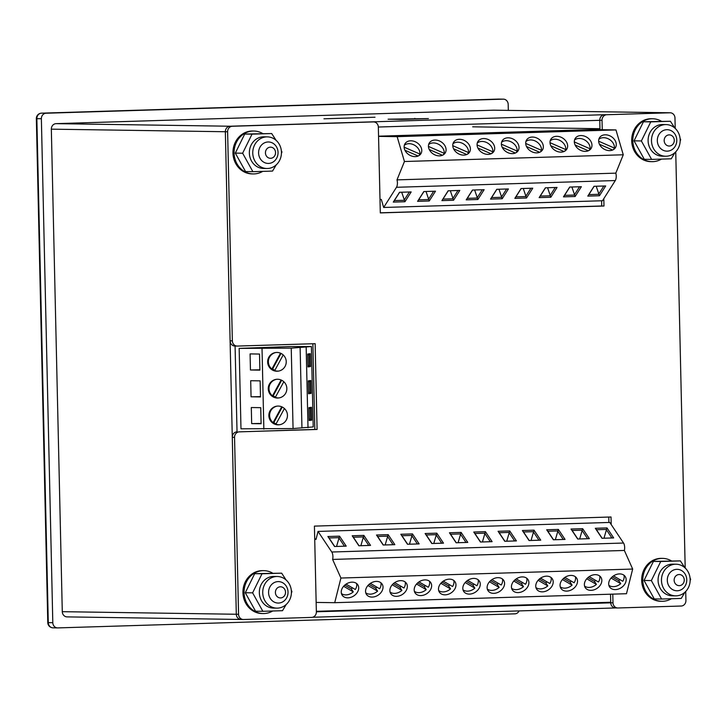 <?xml version="1.0" encoding="UTF-8"?>
<svg xmlns="http://www.w3.org/2000/svg" width="727" height="727" viewBox="0 0 727 727"><rect width="100%" height="100%" fill="white"/><g stroke="black" fill="none" stroke-linecap="round" stroke-linejoin="round"><path stroke-width="1.09" d="M279.286 397.869A9.387 9.297 81.6 0 1 275.297 397.405L283.812 381.73M275.469 397.078A9.387 9.297 81.6 0 1 273.243 395.742L272.498 395.861A9.387 9.297 81.6 0 1 276.56 379.312M272.498 395.861L281.113 379.985M273.243 395.742L281.658 380.239M278.677 371.061A9.387 9.297 81.6 0 1 274.688 370.606L283.203 354.921M274.861 370.279A9.387 9.297 81.6 0 1 272.634 368.943L271.889 369.052A9.387 9.297 81.6 0 1 275.951 352.504M271.889 369.052L280.504 353.186M272.634 368.943L281.049 353.431M279.895 424.677A9.387 9.297 81.6 0 1 275.906 424.214L284.421 408.529M276.078 423.886A9.387 9.297 81.6 0 1 273.852 422.551L273.107 422.66A9.387 9.297 81.6 0 1 277.169 406.12M273.107 422.66L281.722 406.793M273.852 422.551L282.267 407.047M308.284 380.866L310.82 380.494L311.111 393.362L308.575 393.734L308.284 380.866M239.156 348.387L240.982 428.812L293.063 428.557L313.21 426.94L311.392 346.525L290.618 346.552L239.156 348.387L291.236 348.142L311.392 346.525M307.675 354.058L310.211 353.685L310.502 366.553L307.975 366.926L307.675 354.058M308.893 407.674L311.429 407.302L311.719 420.17L309.184 420.542L308.893 407.674M268.254 388.836A9.387 9.297 81.6 0 1 276.187 379.358A9.387 9.297 81.6 0 1 286.747 387.291A9.387 9.297 81.6 0 1 278.914 397.933A9.387 9.297 81.6 0 1 268.254 388.836M301.95 427.921L300.124 347.506M260.13 380.857L250.697 380.721L251.06 396.806L260.493 396.942L260.13 380.857M263.856 429.148L262.029 348.733M259.521 354.049L250.088 353.913L250.452 369.998L259.884 370.134L259.521 354.049M260.739 407.665L251.306 407.529L251.669 423.614L261.102 423.75L260.739 407.665M293.063 428.557L291.236 348.142M267.645 362.028A9.387 9.297 81.6 0 1 275.578 352.55A9.387 9.297 81.6 0 1 286.138 360.483A9.387 9.297 81.6 0 1 278.305 371.124A9.387 9.297 81.6 0 1 267.645 362.028M268.863 415.635A9.387 9.297 81.6 0 1 276.796 406.166A9.387 9.297 81.6 0 1 287.356 414.099A9.387 9.297 81.6 0 1 279.522 424.741A9.387 9.297 81.6 0 1 268.863 415.635M308.548 392.525L309.875 392.335L309.629 381.611L308.312 381.802M308.548 392.362L309.875 392.335L311.111 393.362M310.82 380.494L309.629 381.611M251.06 396.806L260.484 396.615M307.948 365.726L309.266 365.527L309.02 354.803L307.703 355.003M307.939 365.554L309.266 365.527L310.502 366.553M310.211 353.685L309.02 354.803M250.452 369.998L259.875 369.807M309.157 419.334L310.484 419.143L310.238 408.42L308.92 408.61M309.157 419.17L310.484 419.143L311.719 420.17M311.429 407.302L310.238 408.42M251.669 423.614L261.093 423.423M442.443 155.269L429.248 149.508M428.648 144.509A9.387 7.234 -147.6 0 1 433.11 142.937A9.387 7.234 -147.6 0 1 444.224 153.315L443.243 154.86M428.448 146.427L444.224 153.315M466.752 154.524L453.557 148.753M452.966 143.764A9.387 7.234 -147.6 0 1 457.419 142.183A9.387 7.234 -147.6 0 1 468.533 152.57L467.561 154.115M452.767 145.682L468.533 152.57M491.07 153.77L477.875 148.008M477.276 143.019A9.387 7.234 -147.6 0 1 481.728 141.438A9.387 7.234 -147.6 0 1 492.851 151.825L491.87 153.361M477.076 144.927L492.851 151.825M515.379 153.024L502.184 147.263M501.585 142.265A9.387 7.234 -147.6 0 1 506.047 140.693A9.387 7.234 -147.6 0 1 517.161 151.071L516.188 152.615M501.385 144.182L517.161 151.071M539.698 152.279L526.502 146.509M525.903 141.52A9.387 7.234 -147.6 0 1 530.356 139.938A9.387 7.234 -147.6 0 1 541.479 150.325L540.497 151.87M525.703 143.437L541.479 150.325M564.007 151.525L550.812 145.763M550.212 140.774A9.387 7.234 -147.6 0 1 554.674 139.193A9.387 7.234 -147.6 0 1 565.788 149.58L564.815 151.116M550.012 142.683L565.788 149.58M588.316 150.78L575.13 145.018M574.53 140.02A9.387 7.234 -147.6 0 1 578.983 138.448A9.387 7.234 -147.6 0 1 590.106 148.826L589.124 150.371M574.33 141.938L590.106 148.826M612.634 150.026L599.439 144.264M598.839 139.275A9.387 7.234 -147.6 0 1 603.301 137.694A9.387 7.234 -147.6 0 1 614.415 148.081L613.434 149.626M598.639 141.192L614.415 148.081M418.125 156.014L404.939 150.253M404.339 145.264A9.387 7.234 -147.6 0 1 408.792 143.682A9.387 7.234 -147.6 0 1 419.915 154.069L418.934 155.614M404.139 147.181L419.915 154.069M435.491 191.183L429.266 200.988L417.589 201.352L423.823 191.546L435.491 191.183M383.665 207.477L602.483 200.743L615.306 180.55A5.362 2.254 88.2 0 0 615.805 173.144L396.987 179.878A5.362 2.254 88.2 0 1 396.488 187.284L383.665 207.477L381.293 199.416L379.994 199.398M605.682 185.948L599.457 195.754L587.789 196.108L594.014 186.303L605.682 185.948M581.364 186.694L575.139 196.499L563.47 196.863L569.695 187.057L581.364 186.694M557.055 187.439L550.83 197.253L539.161 197.608L545.386 187.802L557.055 187.439M532.746 188.193L526.512 197.998L514.843 198.362L521.068 188.547L532.746 188.193M508.427 188.938L502.203 198.744L490.534 199.107L496.759 189.302L508.427 188.938M484.118 189.692L477.884 199.498L466.216 199.852L472.441 190.047L484.118 189.692M459.8 190.438L453.575 200.243L441.907 200.607L448.132 190.792L459.8 190.438M411.173 191.937L404.948 201.742L393.28 202.097L399.505 192.291L411.173 191.937M434.937 140.047A9.387 7.234 -147.6 0 1 444.061 144.464A9.387 7.234 -147.6 0 1 445.188 152.988A9.387 7.234 -147.6 0 1 433.383 154.069A9.387 7.234 -147.6 0 1 429.339 142.928A9.387 7.234 -147.6 0 1 434.937 140.047M378.558 136.185L593.078 129.579L615.96 129.915L623.266 154.778L615.805 173.144M438.272 135.267L414.245 135.576L438.272 135.267M378.558 136.376L397.142 136.658L615.96 129.915M608.463 130.033L584.444 130.342L608.463 130.033M584.144 130.778L560.126 131.087L584.144 130.778M559.835 131.523L535.817 131.832L559.835 131.523M535.517 132.278L511.499 132.587L535.517 132.278M511.208 133.023L487.19 133.332L511.208 133.023M486.89 133.768L462.872 134.077L486.89 133.768M462.581 134.522L438.563 134.831L462.581 134.522M413.954 136.013L389.936 136.322L413.954 136.013M397.142 136.658L404.448 161.512L623.266 154.778M605.128 134.813A9.387 7.234 -147.6 0 1 614.251 139.23A9.387 7.234 -147.6 0 1 615.378 147.754A9.387 7.234 -147.6 0 1 603.583 148.826A9.387 7.234 -147.6 0 1 599.53 137.694A9.387 7.234 -147.6 0 1 605.128 134.813M580.818 135.558A9.387 7.234 -147.6 0 1 589.942 139.975A9.387 7.234 -147.6 0 1 591.069 148.499A9.387 7.234 -147.6 0 1 579.265 149.58A9.387 7.234 -147.6 0 1 575.221 138.439A9.387 7.234 -147.6 0 1 580.818 135.558M556.5 136.312A9.387 7.234 -147.6 0 1 565.624 140.72A9.387 7.234 -147.6 0 1 566.751 149.244A9.387 7.234 -147.6 0 1 554.955 150.325A9.387 7.234 -147.6 0 1 550.902 139.184A9.387 7.234 -147.6 0 1 556.5 136.312M532.191 137.058A9.387 7.234 -147.6 0 1 541.315 141.474A9.387 7.234 -147.6 0 1 542.442 149.998A9.387 7.234 -147.6 0 1 530.637 151.071A9.387 7.234 -147.6 0 1 526.593 139.938A9.387 7.234 -147.6 0 1 532.191 137.058M507.873 137.803A9.387 7.234 -147.6 0 1 516.997 142.219A9.387 7.234 -147.6 0 1 518.133 150.743A9.387 7.234 -147.6 0 1 506.328 151.825A9.387 7.234 -147.6 0 1 502.284 140.684A9.387 7.234 -147.6 0 1 507.873 137.803M483.564 138.557A9.387 7.234 -147.6 0 1 492.688 142.965A9.387 7.234 -147.6 0 1 493.815 151.498A9.387 7.234 -147.6 0 1 482.01 152.57A9.387 7.234 -147.6 0 1 477.966 141.429A9.387 7.234 -147.6 0 1 483.564 138.557M459.255 139.302A9.387 7.234 -147.6 0 1 468.379 143.719A9.387 7.234 -147.6 0 1 469.506 152.243A9.387 7.234 -147.6 0 1 457.701 153.315A9.387 7.234 -147.6 0 1 453.657 142.183A9.387 7.234 -147.6 0 1 459.255 139.302M410.628 140.802A9.387 7.234 -147.6 0 1 419.752 145.209A9.387 7.234 -147.6 0 1 420.878 153.742A9.387 7.234 -147.6 0 1 409.074 154.815A9.387 7.234 -147.6 0 1 405.03 143.673A9.387 7.234 -147.6 0 1 410.628 140.802M404.448 161.512L396.987 179.878M423.932 191.537L418.661 199.843L428.394 199.543L433.655 191.237M426.013 191.474L429.266 200.988M418.661 199.843L417.589 201.352M594.123 186.303L588.861 194.6L598.585 194.3L603.855 186.003M596.213 186.239L599.457 195.754M588.861 194.6L587.789 196.108M569.814 187.048L564.543 195.354L574.266 195.054L579.537 186.748M571.895 186.984L575.139 196.499M564.543 195.354L563.47 196.863M545.504 187.802L540.234 196.099L549.957 195.799L555.228 187.502M547.585 187.739L550.83 197.253M540.234 196.099L539.161 197.608M521.186 188.547L515.916 196.844L525.639 196.544L530.91 188.248M523.267 188.484L526.512 197.998M515.916 196.844L514.843 198.362M496.877 189.293L491.606 197.599L501.33 197.299L506.601 188.993M498.958 189.229L502.203 198.744M491.606 197.599L490.534 199.107M472.559 190.047L467.288 198.344L477.021 198.044L482.283 189.747M474.64 189.983L477.884 199.498M467.288 198.344L466.216 199.852M448.25 190.792L442.979 199.089L452.703 198.789L457.974 190.492M450.331 190.728L453.575 200.243M442.979 199.089L441.907 200.607M399.623 192.291L394.352 200.588L404.076 200.288L409.346 191.992M401.704 192.228L404.948 201.742M394.352 200.588L393.28 202.097M599.684 575.993A9.387 7.061 -33.7 0 1 598.457 582.018L589.17 576.647M595.549 580.337A9.387 7.061 -33.7 0 1 594.45 581.455L596.413 584.399A9.387 7.061 -33.7 0 1 589.17 587.416A9.387 7.061 -33.7 0 1 584.572 586.08M596.413 584.399L586.734 578.792M594.45 581.455L587.87 577.647M575.366 576.738A9.387 7.061 -33.7 0 1 574.139 582.772L564.861 577.392M571.24 581.091A9.387 7.061 -33.7 0 1 570.132 582.2L572.094 585.144A9.387 7.061 -33.7 0 1 564.861 588.161A9.387 7.061 -33.7 0 1 560.253 586.834M572.094 585.144L562.425 579.546M570.132 582.2L563.561 578.401M551.057 577.492A9.387 7.061 -33.7 0 1 549.83 583.517L540.543 578.147M546.922 581.836A9.387 7.061 -33.7 0 1 545.823 582.954L547.785 585.889A9.387 7.061 -33.7 0 1 540.552 588.906A9.387 7.061 -33.7 0 1 535.944 587.58M547.785 585.889L538.107 580.291M545.823 582.954L539.243 579.146M526.739 578.238A9.387 7.061 -33.7 0 1 525.512 584.263L516.234 578.892M522.613 582.581A9.387 7.061 -33.7 0 1 521.513 583.699L523.476 586.644A9.387 7.061 -33.7 0 1 516.234 589.661A9.387 7.061 -33.7 0 1 511.626 588.325M523.476 586.644L513.798 581.037M521.513 583.699L514.934 579.892M502.43 578.983A9.387 7.061 -33.7 0 1 501.203 585.017L491.925 579.646M498.295 583.336A9.387 7.061 -33.7 0 1 497.195 584.444L499.158 587.389A9.387 7.061 -33.7 0 1 491.925 590.406A9.387 7.061 -33.7 0 1 487.317 589.079M499.158 587.389L489.48 581.791M497.195 584.444L490.625 580.646M478.121 579.737A9.387 7.061 -33.7 0 1 476.894 585.762L467.606 580.391M473.986 584.081A9.387 7.061 -33.7 0 1 472.886 585.199L474.849 588.134A9.387 7.061 -33.7 0 1 467.606 591.151A9.387 7.061 -33.7 0 1 462.999 589.824M474.849 588.134L465.171 582.536M472.886 585.199L466.307 581.391M453.802 580.482A9.387 7.061 -33.7 0 1 452.576 586.516L443.297 581.137M449.668 584.826A9.387 7.061 -33.7 0 1 448.568 585.944L450.531 588.888A9.387 7.061 -33.7 0 1 443.297 591.905A9.387 7.061 -33.7 0 1 438.69 590.578M450.531 588.888L440.862 583.29M448.568 585.944L441.998 582.136M429.493 581.227A9.387 7.061 -33.7 0 1 428.267 587.262L418.979 581.891M425.359 585.58A9.387 7.061 -33.7 0 1 424.259 586.698L426.222 589.633A9.387 7.061 -33.7 0 1 418.979 592.65A9.387 7.061 -33.7 0 1 414.372 591.324M426.222 589.633L416.544 584.035M424.259 586.698L417.68 582.89M405.175 581.982A9.387 7.061 -33.7 0 1 403.948 588.007L394.67 582.636M401.05 586.326A9.387 7.061 -33.7 0 1 399.941 587.443L401.904 590.388A9.387 7.061 -33.7 0 1 394.67 593.396A9.387 7.061 -33.7 0 1 390.063 592.069M401.904 590.388L392.235 584.781M399.941 587.443L393.371 583.636M380.866 582.727A9.387 7.061 -33.7 0 1 379.639 588.761L370.352 583.381M376.731 587.08A9.387 7.061 -33.7 0 1 375.632 588.188L377.595 591.133A9.387 7.061 -33.7 0 1 370.352 594.15A9.387 7.061 -33.7 0 1 365.754 592.823M377.595 591.133L367.917 585.535M375.632 588.188L369.052 584.381M356.548 583.472A9.387 7.061 -33.7 0 1 355.321 589.506L346.043 584.135M352.422 587.825A9.387 7.061 -33.7 0 1 351.314 588.943L353.277 591.878A9.387 7.061 -33.7 0 1 346.043 594.895A9.387 7.061 -33.7 0 1 341.436 593.568M353.277 591.878L343.607 586.28M351.314 588.943L344.743 585.135M623.993 575.248A9.387 7.061 -33.7 0 1 622.766 581.273L613.488 575.902M619.867 579.592A9.387 7.061 -33.7 0 1 618.759 580.709L620.722 583.645A9.387 7.061 -33.7 0 1 613.488 586.662A9.387 7.061 -33.7 0 1 608.881 585.335M620.722 583.645L611.053 578.047M618.759 580.709L612.189 576.902M577.683 539.025L571.013 529.029L582.681 528.674L589.352 538.671L577.683 539.025M316.145 602.419L334.72 602.692L626.483 593.714L632.672 569.059L624.366 550.457A5.362 2.254 -91.8 0 0 623.53 543.033L609.789 522.44L318.026 531.428L316.018 539.425L314.718 539.407M624.366 550.457L332.612 559.436A5.362 2.254 -91.8 0 0 331.776 552.011L318.026 531.428M334.556 546.513L327.877 536.517L339.545 536.153L346.225 546.15L334.556 546.513M358.865 545.768L352.195 535.763L363.863 535.408L370.534 545.404L358.865 545.768M383.184 545.014L376.504 535.017L388.173 534.654L394.852 544.659L383.184 545.014M407.493 544.269L400.813 534.272L412.491 533.909L419.161 543.905L407.493 544.269M431.802 543.514L425.131 533.518L436.8 533.164L443.479 543.16L431.802 543.514M456.12 542.769L449.44 532.773L461.118 532.409L467.788 542.415L456.12 542.769M480.429 542.024L473.759 532.028L485.427 531.664L492.106 541.66L480.429 542.024M504.747 541.27L498.068 531.273L509.736 530.919L516.415 540.915L504.747 541.27M529.056 540.524L522.386 530.528L534.054 530.165L540.724 540.161L529.056 540.524M553.374 539.779L546.695 529.774L558.363 529.42L565.043 539.416L553.374 539.779M602.001 538.28L595.322 528.284L606.99 527.92L613.67 537.916L602.001 538.28M591.142 590.351A9.387 7.061 -33.7 0 1 585.299 587.716A9.387 7.061 -33.7 0 1 589.188 576.638A9.387 7.061 -33.7 0 1 600.911 577.293A9.387 7.061 -33.7 0 1 599.975 585.608A9.387 7.061 -33.7 0 1 591.142 590.351M316.154 538.907L314.709 538.952M632.672 569.059L340.918 578.038L332.612 559.436M334.72 602.692L340.918 578.038M348.006 597.839A9.387 7.061 -33.7 0 1 342.172 595.204A9.387 7.061 -33.7 0 1 346.061 584.126A9.387 7.061 -33.7 0 1 357.784 584.781A9.387 7.061 -33.7 0 1 356.839 593.087A9.387 7.061 -33.7 0 1 348.006 597.839M372.315 597.085A9.387 7.061 -33.7 0 1 366.481 594.459A9.387 7.061 -33.7 0 1 370.37 583.372A9.387 7.061 -33.7 0 1 382.093 584.035A9.387 7.061 -33.7 0 1 381.157 592.341A9.387 7.061 -33.7 0 1 372.315 597.085M396.633 596.34A9.387 7.061 -33.7 0 1 390.799 593.705A9.387 7.061 -33.7 0 1 394.679 582.627A9.387 7.061 -33.7 0 1 406.411 583.281A9.387 7.061 -33.7 0 1 405.466 591.596A9.387 7.061 -33.7 0 1 396.633 596.34M420.942 595.595A9.387 7.061 -33.7 0 1 415.108 592.959A9.387 7.061 -33.7 0 1 418.997 581.882A9.387 7.061 -33.7 0 1 430.72 582.536A9.387 7.061 -33.7 0 1 429.784 590.842A9.387 7.061 -33.7 0 1 420.942 595.595M445.26 594.84A9.387 7.061 -33.7 0 1 439.426 592.214A9.387 7.061 -33.7 0 1 443.306 581.127A9.387 7.061 -33.7 0 1 455.038 581.791A9.387 7.061 -33.7 0 1 454.093 590.097A9.387 7.061 -33.7 0 1 445.26 594.84M469.569 594.095A9.387 7.061 -33.7 0 1 463.735 591.46A9.387 7.061 -33.7 0 1 467.625 580.382A9.387 7.061 -33.7 0 1 479.347 581.037A9.387 7.061 -33.7 0 1 478.402 589.352A9.387 7.061 -33.7 0 1 469.569 594.095M493.887 593.35A9.387 7.061 -33.7 0 1 488.044 590.715A9.387 7.061 -33.7 0 1 491.934 579.628A9.387 7.061 -33.7 0 1 503.657 580.291A9.387 7.061 -33.7 0 1 502.721 588.597A9.387 7.061 -33.7 0 1 493.887 593.35M518.197 592.596A9.387 7.061 -33.7 0 1 512.362 589.97A9.387 7.061 -33.7 0 1 516.252 578.883A9.387 7.061 -33.7 0 1 527.975 579.537A9.387 7.061 -33.7 0 1 527.03 587.852A9.387 7.061 -33.7 0 1 518.197 592.596M542.515 591.851A9.387 7.061 -33.7 0 1 536.671 589.215A9.387 7.061 -33.7 0 1 540.561 578.138A9.387 7.061 -33.7 0 1 552.284 578.792A9.387 7.061 -33.7 0 1 551.348 587.098A9.387 7.061 -33.7 0 1 542.515 591.851M566.824 591.106A9.387 7.061 -33.7 0 1 560.99 588.47A9.387 7.061 -33.7 0 1 564.879 577.383A9.387 7.061 -33.7 0 1 576.602 578.047A9.387 7.061 -33.7 0 1 575.657 586.353A9.387 7.061 -33.7 0 1 566.824 591.106M615.451 589.606A9.387 7.061 -33.7 0 1 609.617 586.971A9.387 7.061 -33.7 0 1 613.497 575.893A9.387 7.061 -33.7 0 1 625.229 576.547A9.387 7.061 -33.7 0 1 624.284 584.853A9.387 7.061 -33.7 0 1 615.451 589.606M587.58 538.725L581.873 530.183L572.149 530.483L577.847 539.025M579.673 538.971L582.681 528.674M571.013 529.029L572.149 530.483M344.444 546.204L338.746 537.671L329.022 537.971L334.72 546.504M336.537 546.45L339.545 536.153M327.877 536.517L329.022 537.971M368.762 545.459L363.055 536.917L353.331 537.217L359.029 545.759M360.856 545.704L363.863 535.408M352.195 535.763L353.331 537.217M393.071 544.714L387.373 536.172L377.64 536.471L383.347 545.014M385.165 544.95L388.173 534.654M376.504 535.017L377.64 536.471M417.38 543.96L411.682 535.426L401.958 535.726L407.656 544.259M409.474 544.205L412.491 533.909M400.813 534.272L401.958 535.726M441.698 543.214L436 534.672L426.267 534.972L431.974 543.514M433.792 543.46L436.8 533.164M425.131 533.518L426.267 534.972M466.007 542.469L460.309 533.927L450.586 534.227L456.283 542.769M458.101 542.706L461.118 532.409M449.44 532.773L450.586 534.227M490.325 541.715L484.618 533.182L474.895 533.482L480.602 542.015M482.419 541.96L485.427 531.664M473.759 532.028L474.895 533.482M514.634 540.97L508.936 532.428L499.213 532.727L504.911 541.27M506.728 541.215L509.736 530.919M498.068 531.273L499.213 532.727M538.952 540.216L533.245 531.682L523.522 531.982L529.22 540.515M531.046 540.461L534.054 530.165M522.386 530.528L523.522 531.982M563.261 539.47L557.564 530.937L547.84 531.237L553.538 539.77M555.355 539.716L558.363 529.42M546.695 529.774L547.84 531.237M611.889 537.971L606.191 529.438L596.458 529.738L602.165 538.271M603.983 538.216L606.99 527.92M595.322 528.284L596.458 529.738M674.947 152.597L671.275 158.804L651.619 159.404L641.368 140.947L650.774 121.872L670.421 121.273L674.838 128.061M680.063 138.275L680.672 139.729L680.172 141.129M666.068 124.59L662.679 124.535A15.821 14.349 90.8 0 0 648.102 140.802A15.821 14.349 90.8 0 0 662.215 156.178L665.605 156.232A15.821 14.349 90.8 0 0 680.181 139.966A15.821 14.349 90.8 0 0 666.068 124.59A15.821 14.349 90.8 0 0 651.492 140.847A15.821 14.349 90.8 0 0 665.605 156.232M670.421 121.273L643.45 121.763L634.044 140.838L644.304 159.295L651.619 159.404M634.044 140.838L641.368 140.947M643.45 121.763L650.774 121.872M684.925 592.232L681.254 598.43L661.597 599.03L651.347 580.573L660.743 561.498L680.399 560.899L684.816 567.687M690.032 577.901L690.65 579.355L690.141 580.755M676.046 564.216L672.657 564.161A15.821 14.349 90.8 0 0 658.08 580.428A15.821 14.349 90.8 0 0 672.184 595.804L675.574 595.858A15.821 14.349 90.8 0 0 690.159 579.592A15.821 14.349 90.8 0 0 676.046 564.216A15.821 14.349 90.8 0 0 661.47 580.482A15.821 14.349 90.8 0 0 675.574 595.858M680.399 560.899L653.428 561.398L644.022 580.464L654.273 598.921L661.597 599.03M644.022 580.464L651.347 580.573M653.428 561.398L660.743 561.498M276.215 164.875L272.534 171.072L252.887 171.681L242.636 153.215L252.033 134.15L271.689 133.541L276.106 140.338M281.322 150.553L281.94 152.007L281.431 153.406M267.336 136.867L263.946 136.812A15.821 14.349 90.8 0 0 249.361 153.079A15.821 14.349 90.8 0 0 263.474 168.455L266.864 168.5A15.821 14.349 90.8 0 0 281.449 152.243A15.821 14.349 90.8 0 0 267.336 136.867A15.821 14.349 90.8 0 0 252.76 153.124A15.821 14.349 90.8 0 0 266.864 168.5M271.689 133.541L244.708 134.041L235.312 153.106L245.562 171.572L252.887 171.681M235.312 153.106L242.636 153.215M244.708 134.041L252.033 134.15M286.193 604.5L282.512 610.698L262.865 611.307L252.614 592.841L262.011 573.776L281.667 573.176L286.084 579.964M291.3 590.179L291.918 591.633L291.409 593.032M277.314 576.493L273.925 576.438A15.821 14.349 90.8 0 0 259.339 592.705A15.821 14.349 90.8 0 0 273.452 608.081L276.842 608.135A15.821 14.349 90.8 0 0 291.418 591.869A15.821 14.349 90.8 0 0 277.314 576.493A15.821 14.349 90.8 0 0 262.729 592.75A15.821 14.349 90.8 0 0 276.842 608.135M281.667 573.176L254.686 573.667L245.29 592.732L255.54 611.198L262.865 611.307M245.29 592.732L252.614 592.841M254.686 573.667L262.011 573.776M661.361 121.209A21.456 19.456 90.8 0 0 652.592 118.755A21.456 19.456 90.8 0 0 632.826 139.92A21.456 19.456 90.8 0 0 651.955 161.658A21.456 19.456 90.8 0 0 652.764 161.658A21.456 19.456 90.8 0 0 661.388 159.14M652.592 118.755L651.465 118.737A21.456 19.456 90.8 0 0 631.69 139.902A21.456 19.456 90.8 0 0 650.829 161.639L651.955 161.658M671.339 560.835A21.456 19.456 90.8 0 0 662.57 558.381A21.456 19.456 90.8 0 0 642.795 579.546A21.456 19.456 90.8 0 0 661.933 601.284A21.456 19.456 90.8 0 0 662.742 601.284A21.456 19.456 90.8 0 0 671.357 598.766M662.57 558.381L661.443 558.363A21.456 19.456 90.8 0 0 641.668 579.528A21.456 19.456 90.8 0 0 660.807 601.274L661.933 601.284M262.62 133.477A21.456 19.456 90.8 0 0 253.859 131.033A21.456 19.456 90.8 0 0 234.085 152.197A21.456 19.456 90.8 0 0 253.223 173.935A21.456 19.456 90.8 0 0 254.023 173.926A21.456 19.456 90.8 0 0 262.647 171.408M253.859 131.033L252.732 131.014A21.456 19.456 90.8 0 0 232.958 152.179A21.456 19.456 90.8 0 0 252.096 173.917L253.223 173.935M272.598 573.112A21.456 19.456 90.8 0 0 263.837 570.659A21.456 19.456 90.8 0 0 244.063 591.823A21.456 19.456 90.8 0 0 263.201 613.561A21.456 19.456 90.8 0 0 264.001 613.552A21.456 19.456 90.8 0 0 272.625 611.034M263.837 570.659L262.701 570.64A21.456 19.456 90.8 0 0 242.936 591.805A21.456 19.456 90.8 0 0 262.065 613.543L263.201 613.561M664.169 140.611A5.58 5.062 90.8 0 0 671.866 145.209A5.58 5.062 90.8 0 0 671.648 135.549A5.58 5.062 90.8 0 0 664.169 140.611M657.326 140.729A10.723 9.724 90.8 0 0 666.895 151.152A10.723 9.724 90.8 0 0 676.782 140.129A10.723 9.724 90.8 0 0 667.213 129.697A10.723 9.724 90.8 0 0 657.326 140.729M674.147 580.246A5.58 5.062 90.8 0 0 681.844 584.835A5.58 5.062 90.8 0 0 681.617 575.184A5.58 5.062 90.8 0 0 674.147 580.246M667.304 580.355A10.723 9.724 90.8 0 0 676.873 590.778A10.723 9.724 90.8 0 0 686.761 579.755A10.723 9.724 90.8 0 0 677.191 569.332A10.723 9.724 90.8 0 0 667.304 580.355M265.437 152.888A5.58 5.062 90.8 0 0 273.125 157.486A5.58 5.062 90.8 0 0 272.907 147.826A5.58 5.062 90.8 0 0 265.437 152.888M258.594 152.997A10.723 9.724 90.8 0 0 268.163 163.43A10.723 9.724 90.8 0 0 278.041 152.406A10.723 9.724 90.8 0 0 268.481 141.974A10.723 9.724 90.8 0 0 258.594 152.997M275.406 592.514A5.58 5.062 90.8 0 0 283.103 597.112A5.58 5.062 90.8 0 0 282.885 587.452A5.58 5.062 90.8 0 0 275.406 592.514M268.572 592.632A10.723 9.724 90.8 0 0 278.141 603.056A10.723 9.724 90.8 0 0 288.019 592.032A10.723 9.724 90.8 0 0 278.459 581.6A10.723 9.724 90.8 0 0 268.572 592.632M599.984 129.679L599.775 120.209A5.362 4.862 -89.2 0 1 604.51 114.702L230.095 126.225A5.362 4.862 90.8 0 0 225.352 131.732L236.302 614.251A5.362 4.862 90.8 0 0 241.082 619.468A5.362 4.862 90.8 0 0 241.282 619.468A5.362 4.862 -89.2 0 1 241.082 619.468A5.362 4.862 -89.2 0 1 236.302 614.251L232.286 437.327A5.362 4.862 -89.2 0 1 237.029 431.82L235.085 346.043A5.362 4.862 -89.2 0 1 234.876 346.043A5.362 4.862 -89.2 0 1 230.095 340.827L225.352 131.732A5.362 4.862 -89.2 0 1 230.095 126.225L371.106 121.882A5.362 4.862 -89.2 0 1 371.306 121.882A5.362 4.862 -89.2 0 1 371.506 121.891M611.207 524.576L611.034 516.979L314.418 526.112L316.363 611.889A5.362 4.862 -89.2 0 1 311.619 617.405L243.545 619.495A5.362 4.862 -89.2 0 1 243.345 619.504A5.362 4.862 -89.2 0 1 238.565 614.288L234.548 437.363A5.362 4.862 -89.2 0 1 239.283 431.856L317.09 429.457L315.145 343.68L237.338 346.07A5.362 4.862 -89.2 0 1 237.138 346.07A5.362 4.862 -89.2 0 1 232.358 340.863L227.615 131.769A5.362 4.862 -89.2 0 1 232.349 126.262L373.369 121.918A5.362 4.862 -89.2 0 1 373.569 121.918A5.362 4.862 -89.2 0 1 378.349 127.125L380.303 212.911L603.983 206.023L601.72 205.986L601.602 200.77M380.294 212.811L601.72 205.986M603.983 206.023L603.81 198.653M602.247 129.715L602.029 120.246A5.362 4.862 -89.2 0 1 606.772 114.73L669.985 112.785A5.362 4.862 -89.2 0 1 670.185 112.785A5.362 4.862 -89.2 0 1 674.974 118.001L675.21 128.397M670.185 112.785L667.931 112.749A5.362 4.862 90.8 0 0 667.731 112.749A5.362 4.862 -89.2 0 1 667.931 112.749A5.362 4.862 -89.2 0 1 668.131 112.758M675.737 151.825L685.188 568.023M685.715 591.451L685.924 600.511A5.362 4.862 -89.2 0 1 681.181 606.027L617.968 607.972A5.362 4.862 -89.2 0 1 617.768 607.972A5.362 4.862 -89.2 0 1 612.979 602.765L612.788 594.132M615.705 607.936A5.362 4.862 -89.2 0 1 615.505 607.945A5.362 4.862 -89.2 0 1 610.725 602.728L610.526 594.204M608.899 522.468L608.781 517.051M239.283 431.856L314.827 429.421L312.883 343.744M317.09 429.457L314.827 429.421M610.716 602.265L316.354 611.325M312.565 617.268L617.014 607.899M316.363 611.789L612.979 602.765M602.029 120.246L378.349 127.025M323.942 118.801L375.005 117.229L323.942 118.801M669.985 112.785L493.715 110.177L56.079 123.654L232.349 126.262M401.64 119.401L388.082 119.201L428.385 118.574L401.64 119.401M508.318 110.386L508.182 104.37A5.362 4.862 90.8 0 0 503.402 99.154A5.362 4.862 90.8 0 0 503.193 99.154L46.11 113.23A5.362 4.862 90.8 0 0 41.366 118.737L52.807 622.703A5.362 4.862 90.8 0 0 57.587 627.91A5.362 4.862 90.8 0 0 57.787 627.91L514.88 613.842A5.362 4.862 90.8 0 0 519.087 610.916M227.615 131.769L51.335 129.161L62.286 611.68L238.565 614.288M51.335 129.161A5.362 4.862 -89.2 0 1 56.079 123.654M67.275 616.887A5.362 4.862 -89.2 0 1 67.075 616.887A5.362 4.862 -89.2 0 1 62.286 611.68M414.835 118.992L414.826 118.374M308.003 427.712L306.176 347.288M396.488 187.284L615.306 180.55M623.53 543.033L331.776 552.011M373.369 121.918L371.106 121.882M606.772 114.73L604.51 114.702M234.548 437.363L232.286 437.327M232.358 340.863L230.095 340.827M503.193 99.154L46.11 113.23M41.366 118.737L36.85 118.674L48.282 622.63L52.807 622.703M53.271 627.846A5.362 4.862 -89.2 0 1 53.071 627.846A5.362 4.862 -89.2 0 1 48.282 622.63L47.782 622.603A5.362 5.362 0 0 0 53.071 627.846L57.587 627.91M36.85 118.674A5.362 4.862 -89.2 0 1 41.593 113.158A5.362 2.254 88.2 0 0 41.548 113.158A5.362 5.362 0 0 0 36.35 118.646L36.85 118.674M498.595 99.09A5.362 2.254 88.2 0 1 498.631 99.09A5.362 2.254 88.2 0 1 498.677 99.09A5.362 4.862 90.8 0 1 498.876 99.09A5.362 5.362 0 0 0 498.631 99.09L41.548 113.158M499.076 99.09A5.362 4.862 90.8 0 0 498.876 99.09L503.402 99.154M472.677 126.825L599.966 128.706M373.569 121.918L371.306 121.882M617.768 607.972L615.505 607.945M243.345 619.504L67.075 616.887M237.138 346.07L234.876 346.043M667.931 112.749L493.915 110.177M47.782 622.603L36.35 118.646"/></g></svg>
